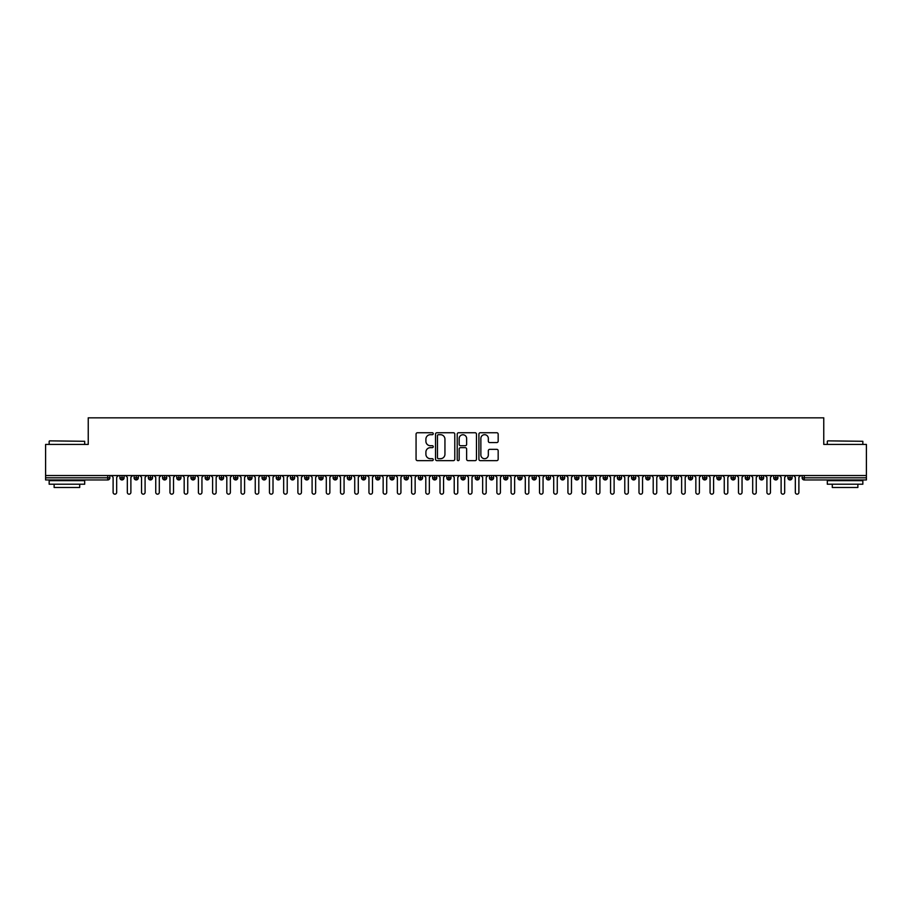 <?xml version="1.0" encoding="UTF-8"?>
<svg xmlns="http://www.w3.org/2000/svg" width="912" height="912" viewBox="0 0 912 912"><rect width="100%" height="100%" fill="white"/><g stroke="black" fill="none" stroke-linecap="round" stroke-linejoin="round"><path stroke-width="1.37" d="M433.257 433.713A0.98 0.98 0 0 0 432.288 432.744L417.457 432.744A1.391 1.391 0 0 0 416.066 434.135L416.066 459.249A1.391 1.391 0 0 0 417.457 460.64L432.288 460.64A0.98 0.98 0 0 0 433.257 459.659A0.98 0.98 0 0 0 432.288 458.69L430.361 458.69A4.469 4.469 0 0 1 425.904 454.222L425.904 452.135A4.469 4.469 0 0 1 430.361 447.667L432.288 447.667A0.98 0.98 0 0 0 433.257 446.686A0.98 0.98 0 0 0 432.288 445.717L430.361 445.717A4.469 4.469 0 0 1 425.904 441.248L425.904 439.162A4.469 4.469 0 0 1 430.361 434.693L432.288 434.693A0.98 0.98 0 0 0 433.257 433.713M496.766 442.571A1.391 1.391 0 0 0 498.169 441.18L498.169 434.135A1.391 1.391 0 0 0 496.766 432.744L480.305 432.744A1.391 1.391 0 0 0 478.914 434.135L478.914 459.249A1.391 1.391 0 0 0 480.305 460.64L496.766 460.64A1.391 1.391 0 0 0 498.169 459.249L498.169 450.733A1.391 1.391 0 0 0 496.766 449.342L489.721 449.342A1.391 1.391 0 0 0 488.33 450.733L488.33 454.951A3.728 3.728 0 0 1 484.603 458.69A3.728 3.728 0 0 1 480.863 454.951L480.863 438.421A3.728 3.728 0 0 1 484.603 434.693A3.728 3.728 0 0 1 488.33 438.421L488.33 441.18A1.391 1.391 0 0 0 489.721 442.571L496.766 442.571M45.6 475.54L866.4 475.54L866.4 444.418L823.764 444.418L823.764 417.833L88.236 417.833L88.236 444.418L45.6 444.418L45.6 477.82L107.741 477.82L107.741 475.54M454.78 434.135A1.391 1.391 0 0 0 453.389 432.744L436.916 432.744A1.391 1.391 0 0 0 435.526 434.135L435.526 459.249A1.391 1.391 0 0 0 436.916 460.64L453.389 460.64A1.391 1.391 0 0 0 454.78 459.249L454.78 434.135M458.611 432.744L475.084 432.744A1.391 1.391 0 0 1 476.474 434.135L476.474 459.249A1.391 1.391 0 0 1 475.084 460.64L468.038 460.64A1.391 1.391 0 0 1 466.636 459.249L466.636 449.057A1.391 1.391 0 0 0 465.245 447.667L460.571 447.667A1.391 1.391 0 0 0 459.169 449.057L459.169 459.659A0.98 0.98 0 0 1 458.2 460.64A0.98 0.98 0 0 1 457.22 459.659L457.22 434.135A1.391 1.391 0 0 1 458.611 432.744M109.873 477.82L107.741 477.82L107.741 479.951A2.132 2.132 0 0 0 109.873 477.82L109.873 475.54L109.873 477.82A2.132 2.132 0 0 1 107.741 479.951L45.6 479.951L45.6 477.82M866.4 475.54L866.4 479.951L804.259 479.951A2.132 2.132 0 0 1 802.127 477.82L802.127 475.54M122.026 475.54L122.026 479.951A2.132 2.132 0 0 1 119.894 477.82L119.894 475.54M124.089 475.54L124.089 477.82A2.132 2.132 0 0 1 122.026 479.951A2.132 2.132 0 0 0 124.089 477.82L119.894 477.82A2.132 2.132 0 0 0 122.026 479.951M136.241 475.54L136.241 479.951A2.132 2.132 0 0 1 134.11 477.82L134.11 475.54L134.11 477.82A2.132 2.132 0 0 0 136.241 479.951A2.132 2.132 0 0 0 138.305 477.82L138.305 475.54M150.457 475.54L150.457 479.951A2.132 2.132 0 0 1 148.325 477.82L148.325 475.54L148.325 477.82A2.132 2.132 0 0 0 150.457 479.951A2.132 2.132 0 0 0 152.521 477.82L152.521 475.54M164.673 475.54L164.673 479.951A2.132 2.132 0 0 1 162.541 477.82L162.541 475.54L162.541 477.82A2.132 2.132 0 0 0 164.673 479.951A2.132 2.132 0 0 0 166.725 477.82L166.725 475.54M178.877 475.54L178.877 479.951A2.132 2.132 0 0 1 176.746 477.82L176.746 475.54L176.746 477.82A2.132 2.132 0 0 0 178.877 479.951A2.132 2.132 0 0 0 180.941 477.82L180.941 475.54M193.093 475.54L193.093 479.951A2.132 2.132 0 0 1 190.961 477.82L190.961 475.54L190.961 477.82A2.132 2.132 0 0 0 193.093 479.951A2.132 2.132 0 0 0 195.157 477.82L195.157 475.54M207.309 475.54L207.309 479.951A2.132 2.132 0 0 1 205.177 477.82L205.177 475.54L205.177 477.82A2.132 2.132 0 0 0 207.309 479.951A2.132 2.132 0 0 0 209.372 477.82L209.372 475.54M221.525 475.54L221.525 479.951A2.132 2.132 0 0 1 219.393 477.82L219.393 475.54L219.393 477.82A2.132 2.132 0 0 0 221.525 479.951A2.132 2.132 0 0 0 223.577 477.82L223.577 475.54M235.729 475.54L235.729 479.951A2.132 2.132 0 0 1 233.597 477.82L233.597 475.54L233.597 477.82A2.132 2.132 0 0 0 235.729 479.951A2.132 2.132 0 0 0 237.793 477.82L237.793 475.54M249.945 475.54L249.945 479.951A2.132 2.132 0 0 1 247.813 477.82L247.813 475.54L247.813 477.82A2.132 2.132 0 0 0 249.945 479.951A2.132 2.132 0 0 0 252.008 477.82L252.008 475.54M264.161 475.54L264.161 479.951A2.132 2.132 0 0 1 262.029 477.82L262.029 475.54L262.029 477.82A2.132 2.132 0 0 0 264.161 479.951A2.132 2.132 0 0 0 266.224 477.82L266.224 475.54M278.377 475.54L278.377 479.951A2.132 2.132 0 0 1 276.245 477.82L276.245 475.54L276.245 477.82A2.132 2.132 0 0 0 278.377 479.951A2.132 2.132 0 0 0 280.429 477.82L280.429 475.54M292.581 475.54L292.581 479.951A2.132 2.132 0 0 1 290.449 477.82A2.132 2.132 0 0 0 292.581 479.951A2.132 2.132 0 0 1 290.449 477.82L290.449 475.54M294.644 475.54L294.644 477.82A2.132 2.132 0 0 1 292.581 479.951A2.132 2.132 0 0 0 294.644 477.82L290.449 477.82M306.797 479.951A2.132 2.132 0 0 1 304.665 477.82L304.665 475.54L304.665 477.82A2.132 2.132 0 0 0 306.797 479.951A2.132 2.132 0 0 0 308.86 477.82L308.86 475.54L308.86 477.82A2.132 2.132 0 0 1 306.797 479.951L306.797 477.82L308.86 477.82M321.013 475.54L321.013 479.951A2.132 2.132 0 0 1 318.881 477.82L318.881 475.54L318.881 477.82A2.132 2.132 0 0 0 321.013 479.951A2.132 2.132 0 0 0 323.076 477.82L323.076 475.54M335.228 475.54L335.228 479.951A2.132 2.132 0 0 1 333.097 477.82L333.097 475.54L333.097 477.82A2.132 2.132 0 0 0 335.228 479.951A2.132 2.132 0 0 0 337.28 477.82L337.28 475.54M349.433 475.54L349.433 477.82L347.301 477.82L347.301 475.54L347.301 477.82A2.132 2.132 0 0 0 349.433 479.951A2.132 2.132 0 0 0 351.496 477.82L351.496 475.54L351.496 477.82A2.132 2.132 0 0 1 349.433 479.951A2.132 2.132 0 0 1 347.301 477.82A2.132 2.132 0 0 0 349.433 479.951L349.433 477.82L351.496 477.82M363.649 475.54L363.649 479.951A2.132 2.132 0 0 1 361.517 477.82L361.517 475.54L361.517 477.82A2.132 2.132 0 0 0 363.649 479.951A2.132 2.132 0 0 0 365.712 477.82L365.712 475.54M377.864 475.54L377.864 479.951A2.132 2.132 0 0 1 375.733 477.82L375.733 475.54L375.733 477.82A2.132 2.132 0 0 0 377.864 479.951A2.132 2.132 0 0 0 379.928 477.82L379.928 475.54M392.08 475.54L392.08 479.951A2.132 2.132 0 0 1 389.948 477.82L389.948 475.54L389.948 477.82A2.132 2.132 0 0 0 392.08 479.951A2.132 2.132 0 0 0 394.144 477.82L394.144 475.54M406.285 475.54L406.285 479.951A2.132 2.132 0 0 1 404.153 477.82L404.153 475.54M408.348 475.54L408.348 477.82A2.132 2.132 0 0 1 406.285 479.951A2.132 2.132 0 0 0 408.348 477.82L404.153 477.82A2.132 2.132 0 0 0 406.285 479.951M420.5 475.54L420.5 479.951A2.132 2.132 0 0 1 418.369 477.82L418.369 475.54L418.369 477.82A2.132 2.132 0 0 0 420.5 479.951A2.132 2.132 0 0 0 422.564 477.82L422.564 475.54M434.716 475.54L434.716 479.951A2.132 2.132 0 0 1 432.584 477.82L432.584 475.54M436.78 475.54L436.78 477.82A2.132 2.132 0 0 1 434.716 479.951A2.132 2.132 0 0 0 436.78 477.82L432.584 477.82A2.132 2.132 0 0 0 434.716 479.951M448.932 475.54L448.932 479.951A2.132 2.132 0 0 1 446.8 477.82L446.8 475.54M450.995 475.54L450.995 477.82A2.132 2.132 0 0 1 448.932 479.951A2.132 2.132 0 0 0 450.995 477.82L446.8 477.82A2.132 2.132 0 0 0 448.932 479.951M463.136 475.54L463.136 479.951A2.132 2.132 0 0 1 461.005 477.82A2.132 2.132 0 0 0 463.136 479.951A2.132 2.132 0 0 1 461.005 477.82L461.005 475.54M465.2 475.54L465.2 477.82L465.2 475.54M477.352 475.54L477.352 479.951A2.132 2.132 0 0 1 475.22 477.82L475.22 475.54M479.416 475.54L479.416 477.82A2.132 2.132 0 0 1 477.352 479.951A2.132 2.132 0 0 0 479.416 477.82L475.22 477.82A2.132 2.132 0 0 0 477.352 479.951M491.568 475.54L491.568 479.951A2.132 2.132 0 0 1 489.436 477.82L489.436 475.54M493.631 475.54L493.631 477.82A2.132 2.132 0 0 1 491.568 479.951A2.132 2.132 0 0 0 493.631 477.82L489.436 477.82A2.132 2.132 0 0 0 491.568 479.951M505.784 475.54L505.784 479.951A2.132 2.132 0 0 1 503.652 477.82L503.652 475.54M507.847 475.54L507.847 477.82A2.132 2.132 0 0 1 505.784 479.951A2.132 2.132 0 0 0 507.847 477.82L503.652 477.82A2.132 2.132 0 0 0 505.784 479.951M520 475.54L520 479.951A2.132 2.132 0 0 1 517.856 477.82L517.856 475.54M522.052 475.54L522.052 477.82A2.132 2.132 0 0 1 520 479.951A2.132 2.132 0 0 0 522.052 477.82L517.856 477.82A2.132 2.132 0 0 0 520 479.951M534.204 475.54L534.204 479.951A2.132 2.132 0 0 1 532.072 477.82L532.072 475.54M536.267 475.54L536.267 477.82L536.267 475.54M548.42 475.54L548.42 479.951A2.132 2.132 0 0 1 546.288 477.82L546.288 475.54M550.483 475.54L550.483 477.82A2.132 2.132 0 0 1 548.42 479.951A2.132 2.132 0 0 0 550.483 477.82L546.288 477.82A2.132 2.132 0 0 0 548.42 479.951M562.636 475.54L562.636 479.951A2.132 2.132 0 0 1 560.504 477.82L560.504 475.54L560.504 477.82A2.132 2.132 0 0 0 562.636 479.951A2.132 2.132 0 0 0 564.699 477.82L564.699 475.54M576.851 475.54L576.851 479.951A2.132 2.132 0 0 1 574.72 477.82L574.72 475.54M578.903 475.54L578.903 477.82L578.903 475.54M591.056 475.54L591.056 479.951A2.132 2.132 0 0 1 588.924 477.82A2.132 2.132 0 0 0 591.056 479.951A2.132 2.132 0 0 1 588.924 477.82L588.924 475.54M593.119 475.54L593.119 477.82L593.119 475.54M605.272 475.54L605.272 479.951A2.132 2.132 0 0 1 603.14 477.82L603.14 475.54L603.14 477.82A2.132 2.132 0 0 0 605.272 479.951A2.132 2.132 0 0 0 607.335 477.82L607.335 475.54M619.487 475.54L619.487 479.951A2.132 2.132 0 0 1 617.356 477.82A2.132 2.132 0 0 0 619.487 479.951A2.132 2.132 0 0 1 617.356 477.82L617.356 475.54M621.551 475.54L621.551 477.82A2.132 2.132 0 0 1 619.487 479.951A2.132 2.132 0 0 0 621.551 477.82L617.356 477.82M633.703 475.54L633.703 479.951A2.132 2.132 0 0 1 631.571 477.82L631.571 475.54L631.571 477.82A2.132 2.132 0 0 0 633.703 479.951A2.132 2.132 0 0 0 635.755 477.82L635.755 475.54M647.908 475.54L647.908 479.951A2.132 2.132 0 0 1 645.776 477.82L645.776 475.54M649.971 475.54L649.971 477.82L649.971 475.54M662.123 475.54L662.123 479.951A2.132 2.132 0 0 1 659.992 477.82A2.132 2.132 0 0 0 662.123 479.951A2.132 2.132 0 0 1 659.992 477.82L659.992 475.54M664.187 475.54L664.187 477.82L664.187 475.54M676.339 475.54L676.339 479.951A2.132 2.132 0 0 1 674.207 477.82L674.207 475.54M678.403 475.54L678.403 477.82L678.403 475.54M690.555 475.54L690.555 479.951A2.132 2.132 0 0 1 688.423 477.82L688.423 475.54M692.607 475.54L692.607 477.82A2.132 2.132 0 0 1 690.555 479.951A2.132 2.132 0 0 0 692.607 477.82L688.423 477.82A2.132 2.132 0 0 0 690.555 479.951M704.759 475.54L704.759 479.951A2.132 2.132 0 0 1 702.628 477.82A2.132 2.132 0 0 0 704.759 479.951A2.132 2.132 0 0 1 702.628 477.82L702.628 475.54M706.823 475.54L706.823 477.82A2.132 2.132 0 0 1 704.759 479.951A2.132 2.132 0 0 0 706.823 477.82L702.628 477.82M718.975 475.54L718.975 479.951A2.132 2.132 0 0 1 716.843 477.82A2.132 2.132 0 0 0 718.975 479.951A2.132 2.132 0 0 1 716.843 477.82L716.843 475.54M721.039 475.54L721.039 477.82L721.039 475.54M733.191 475.54L733.191 479.951A2.132 2.132 0 0 1 731.059 477.82L731.059 475.54L731.059 477.82A2.132 2.132 0 0 0 733.191 479.951A2.132 2.132 0 0 0 735.254 477.82L735.254 475.54M747.407 475.54L747.407 479.951A2.132 2.132 0 0 1 745.275 477.82A2.132 2.132 0 0 0 747.407 479.951A2.132 2.132 0 0 1 745.275 477.82L745.275 475.54M749.459 475.54L749.459 477.82A2.132 2.132 0 0 1 747.407 479.951A2.132 2.132 0 0 0 749.459 477.82L745.275 477.82M761.611 475.54L761.611 479.951A2.132 2.132 0 0 1 759.479 477.82A2.132 2.132 0 0 0 761.611 479.951A2.132 2.132 0 0 1 759.479 477.82L759.479 475.54M763.675 475.54L763.675 477.82L763.675 475.54M775.827 475.54L775.827 479.951A2.132 2.132 0 0 1 773.695 477.82L773.695 475.54M777.89 475.54L777.89 477.82L777.89 475.54M790.043 475.54L790.043 479.951A2.132 2.132 0 0 1 787.911 477.82A2.132 2.132 0 0 0 790.043 479.951A2.132 2.132 0 0 1 787.911 477.82L787.911 475.54M792.106 475.54L792.106 477.82L792.106 475.54M306.797 475.54L306.797 477.82L304.665 477.82M463.136 479.951A2.132 2.132 0 0 0 465.2 477.82A2.132 2.132 0 0 1 463.136 479.951M534.204 479.951A2.132 2.132 0 0 0 536.267 477.82A2.132 2.132 0 0 1 534.204 479.951A2.132 2.132 0 0 1 532.072 477.82L536.267 477.82M576.851 479.951A2.132 2.132 0 0 0 578.903 477.82A2.132 2.132 0 0 1 576.851 479.951A2.132 2.132 0 0 1 574.72 477.82L578.903 477.82M591.056 479.951A2.132 2.132 0 0 0 593.119 477.82A2.132 2.132 0 0 1 591.056 479.951M647.908 479.951A2.132 2.132 0 0 0 649.971 477.82A2.132 2.132 0 0 1 647.908 479.951A2.132 2.132 0 0 1 645.776 477.82L649.971 477.82M662.123 479.951A2.132 2.132 0 0 0 664.187 477.82A2.132 2.132 0 0 1 662.123 479.951M676.339 479.951A2.132 2.132 0 0 0 678.403 477.82A2.132 2.132 0 0 1 676.339 479.951A2.132 2.132 0 0 1 674.207 477.82L678.403 477.82M718.975 479.951A2.132 2.132 0 0 0 721.039 477.82A2.132 2.132 0 0 1 718.975 479.951M761.611 479.951A2.132 2.132 0 0 0 763.675 477.82A2.132 2.132 0 0 1 761.611 479.951M775.827 479.951A2.132 2.132 0 0 0 777.89 477.82A2.132 2.132 0 0 1 775.827 479.951A2.132 2.132 0 0 1 773.695 477.82L777.89 477.82M804.259 479.951A2.132 2.132 0 0 1 802.127 477.82A2.132 2.132 0 0 0 804.259 479.951L804.259 477.82L866.4 477.82M790.043 479.951A2.132 2.132 0 0 0 792.106 477.82A2.132 2.132 0 0 1 790.043 479.951M438.455 434.693A0.98 0.98 0 0 0 437.475 435.674L437.475 457.71A0.98 0.98 0 0 0 438.455 458.69L440.485 458.69A4.469 4.469 0 0 0 444.942 454.222L444.942 439.162A4.469 4.469 0 0 0 440.485 434.693L438.455 434.693M466.636 438.49A3.728 3.728 0 0 0 462.908 434.762A3.728 3.728 0 0 0 459.169 438.49L459.169 444.315A1.391 1.391 0 0 0 460.571 445.717L465.245 445.717A1.391 1.391 0 0 0 466.636 444.315L466.636 438.49M113.111 492.389L113.111 477.318L113.111 492.389A1.778 1.778 0 0 0 114.889 494.167A1.778 1.778 0 0 0 116.668 492.389L116.668 477.318L116.668 492.389M118.446 475.54L116.668 477.318M113.111 477.318L111.332 475.54M127.327 492.389L127.327 477.318L127.327 492.389A1.778 1.778 0 0 0 129.105 494.167A1.778 1.778 0 0 0 130.883 492.389L130.883 477.318L130.883 492.389M141.542 492.389L141.542 477.318L141.542 492.389A1.778 1.778 0 0 0 143.309 494.167A1.778 1.778 0 0 0 145.088 492.389L145.088 477.318L145.088 492.389M155.747 492.389L155.747 477.318L155.747 492.389A1.778 1.778 0 0 0 157.525 494.167A1.778 1.778 0 0 0 159.304 492.389L159.304 477.318L159.304 492.389M169.963 492.389L169.963 477.318L169.963 492.389A1.778 1.778 0 0 0 171.741 494.167A1.778 1.778 0 0 0 173.519 492.389L173.519 477.318L173.519 492.389M132.65 475.54L130.883 477.318M127.327 477.318L125.548 475.54M146.866 475.54L145.088 477.318M141.542 477.318L139.764 475.54M161.082 475.54L159.304 477.318M155.747 477.318L153.968 475.54M175.298 475.54L173.519 477.318M169.963 477.318L168.184 475.54M49.579 440.861L84.691 441.294L49.579 440.861M66.918 484.215L49.157 484.215L49.157 480.658L84.691 480.658L84.691 484.215L66.918 484.215M79.709 484.215L79.709 487.487L54.127 487.487L54.127 484.215M827.743 440.861L862.843 441.294L827.743 440.861M845.082 484.215L827.309 484.215L827.309 480.658L862.843 480.658L862.843 484.215L845.082 484.215M857.873 484.215L857.873 487.487L832.291 487.487L832.291 484.215M184.178 492.389L184.178 477.318L184.178 492.389A1.778 1.778 0 0 0 185.957 494.167A1.778 1.778 0 0 0 187.735 492.389L187.735 477.318L187.735 492.389M189.502 475.54L187.735 477.318M184.178 477.318L182.4 475.54M198.394 492.389L198.394 477.318L198.394 492.389A1.778 1.778 0 0 0 200.161 494.167A1.778 1.778 0 0 0 201.94 492.389L201.94 477.318L201.94 492.389M212.599 492.389L212.599 477.318L212.599 492.389A1.778 1.778 0 0 0 214.377 494.167A1.778 1.778 0 0 0 216.155 492.389L216.155 477.318L216.155 492.389M226.814 492.389L226.814 477.318L226.814 492.389A1.778 1.778 0 0 0 228.593 494.167A1.778 1.778 0 0 0 230.371 492.389L230.371 477.318L230.371 492.389M241.03 492.389L241.03 477.318L241.03 492.389A1.778 1.778 0 0 0 242.809 494.167A1.778 1.778 0 0 0 244.587 492.389L244.587 477.318L244.587 492.389M203.718 475.54L201.94 477.318M198.394 477.318L196.616 475.54M217.934 475.54L216.155 477.318M212.599 477.318L210.832 475.54M232.15 475.54L230.371 477.318M226.814 477.318L225.036 475.54M246.354 475.54L244.587 477.318M241.03 477.318L239.252 475.54M255.246 492.389L255.246 477.318L255.246 492.389A1.778 1.778 0 0 0 257.013 494.167A1.778 1.778 0 0 0 258.791 492.389L258.791 477.318L258.791 492.389M269.45 492.389L269.45 477.318L269.45 492.389A1.778 1.778 0 0 0 271.229 494.167A1.778 1.778 0 0 0 273.007 492.389L273.007 477.318L273.007 492.389M283.666 492.389L283.666 477.318L283.666 492.389A1.778 1.778 0 0 0 285.445 494.167A1.778 1.778 0 0 0 287.223 492.389L287.223 477.318L287.223 492.389M297.882 492.389L297.882 477.318L297.882 492.389A1.778 1.778 0 0 0 299.66 494.167A1.778 1.778 0 0 0 301.439 492.389L301.439 477.318L301.439 492.389M312.098 492.389L312.098 477.318L312.098 492.389A1.778 1.778 0 0 0 313.865 494.167A1.778 1.778 0 0 0 315.643 492.389L315.643 477.318L315.643 492.389M260.57 475.54L258.791 477.318M255.246 477.318L253.468 475.54M274.786 475.54L273.007 477.318M269.45 477.318L267.683 475.54M289.001 475.54L287.223 477.318M283.666 477.318L281.888 475.54M303.206 475.54L301.439 477.318M297.882 477.318L296.104 475.54M317.422 475.54L315.643 477.318M312.098 477.318L310.319 475.54M326.302 492.389L326.302 477.318L326.302 492.389A1.778 1.778 0 0 0 328.081 494.167A1.778 1.778 0 0 0 329.859 492.389L329.859 477.318L329.859 492.389M331.637 475.54L329.859 477.318M326.302 477.318L324.535 475.54M340.518 492.389L340.518 477.318L340.518 492.389A1.778 1.778 0 0 0 342.296 494.167A1.778 1.778 0 0 0 344.075 492.389L344.075 477.318L344.075 492.389M345.853 475.54L344.075 477.318M340.518 477.318L338.74 475.54M354.734 492.389L354.734 477.318L354.734 492.389A1.778 1.778 0 0 0 356.512 494.167A1.778 1.778 0 0 0 358.291 492.389L358.291 477.318L358.291 492.389M360.058 475.54L358.291 477.318M354.734 477.318L352.955 475.54M368.95 492.389L368.95 477.318L368.95 492.389A1.778 1.778 0 0 0 370.717 494.167A1.778 1.778 0 0 0 372.495 492.389L372.495 477.318L372.495 492.389M374.273 475.54L372.495 477.318M368.95 477.318L367.171 475.54M383.154 492.389L383.154 477.318L383.154 492.389A1.778 1.778 0 0 0 384.932 494.167A1.778 1.778 0 0 0 386.711 492.389L386.711 477.318L386.711 492.389M388.489 475.54L386.711 477.318M383.154 477.318L381.387 475.54M397.37 492.389L397.37 477.318L397.37 492.389A1.778 1.778 0 0 0 399.148 494.167A1.778 1.778 0 0 0 400.927 492.389L400.927 477.318L400.927 492.389M402.705 475.54L400.927 477.318M397.37 477.318L395.591 475.54M411.586 492.389L411.586 477.318L411.586 492.389A1.778 1.778 0 0 0 413.364 494.167A1.778 1.778 0 0 0 415.142 492.389L415.142 477.318L415.142 492.389M416.909 475.54L415.142 477.318M411.586 477.318L409.807 475.54M425.801 492.389L425.801 477.318L425.801 492.389A1.778 1.778 0 0 0 427.568 494.167A1.778 1.778 0 0 0 429.347 492.389L429.347 477.318L429.347 492.389M431.125 475.54L429.347 477.318M425.801 477.318L424.023 475.54M440.006 492.389L440.006 477.318L440.006 492.389A1.778 1.778 0 0 0 441.784 494.167A1.778 1.778 0 0 0 443.563 492.389L443.563 477.318L443.563 492.389M445.341 475.54L443.563 477.318M440.006 477.318L438.239 475.54M454.222 492.389L454.222 477.318L454.222 492.389A1.778 1.778 0 0 0 456 494.167A1.778 1.778 0 0 0 457.778 492.389L457.778 477.318L457.778 492.389M459.557 475.54L457.778 477.318M454.222 477.318L452.443 475.54M468.437 492.389L468.437 477.318L468.437 492.389A1.778 1.778 0 0 0 470.216 494.167A1.778 1.778 0 0 0 471.994 492.389L471.994 477.318L471.994 492.389M473.761 475.54L471.994 477.318M468.437 477.318L466.659 475.54M482.653 492.389L482.653 477.318L482.653 492.389A1.778 1.778 0 0 0 484.432 494.167A1.778 1.778 0 0 0 486.199 492.389L486.199 477.318L486.199 492.389M487.977 475.54L486.199 477.318M482.653 477.318L480.875 475.54M496.858 492.389L496.858 477.318L496.858 492.389A1.778 1.778 0 0 0 498.636 494.167A1.778 1.778 0 0 0 500.414 492.389L500.414 477.318L500.414 492.389M502.193 475.54L500.414 477.318M496.858 477.318L495.091 475.54M511.073 492.389L511.073 477.318L511.073 492.389A1.778 1.778 0 0 0 512.852 494.167A1.778 1.778 0 0 0 514.63 492.389L514.63 477.318L514.63 492.389M516.409 475.54L514.63 477.318M511.073 477.318L509.295 475.54M525.289 492.389L525.289 477.318L525.289 492.389A1.778 1.778 0 0 0 527.068 494.167A1.778 1.778 0 0 0 528.846 492.389L528.846 477.318L528.846 492.389M530.613 475.54L528.846 477.318M525.289 477.318L523.511 475.54M539.505 492.389L539.505 477.318L539.505 492.389A1.778 1.778 0 0 0 541.283 494.167A1.778 1.778 0 0 0 543.05 492.389L543.05 477.318L543.05 492.389M544.829 475.54L543.05 477.318M539.505 477.318L537.727 475.54M553.709 492.389L553.709 477.318L553.709 492.389A1.778 1.778 0 0 0 555.488 494.167A1.778 1.778 0 0 0 557.266 492.389L557.266 477.318L557.266 492.389M559.045 475.54L557.266 477.318M553.709 477.318L551.942 475.54M567.925 492.389L567.925 477.318L567.925 492.389A1.778 1.778 0 0 0 569.704 494.167A1.778 1.778 0 0 0 571.482 492.389L571.482 477.318L571.482 492.389M573.26 475.54L571.482 477.318M567.925 477.318L566.147 475.54M582.141 492.389L582.141 477.318L582.141 492.389A1.778 1.778 0 0 0 583.919 494.167A1.778 1.778 0 0 0 585.698 492.389L585.698 477.318L585.698 492.389M587.465 475.54L585.698 477.318M582.141 477.318L580.363 475.54M596.357 492.389L596.357 477.318L596.357 492.389A1.778 1.778 0 0 0 598.135 494.167A1.778 1.778 0 0 0 599.902 492.389L599.902 477.318L599.902 492.389M601.681 475.54L599.902 477.318M596.357 477.318L594.578 475.54M610.561 492.389L610.561 477.318L610.561 492.389A1.778 1.778 0 0 0 612.34 494.167A1.778 1.778 0 0 0 614.118 492.389L614.118 477.318L614.118 492.389M615.896 475.54L614.118 477.318M610.561 477.318L608.794 475.54M624.777 492.389L624.777 477.318L624.777 492.389A1.778 1.778 0 0 0 626.555 494.167A1.778 1.778 0 0 0 628.334 492.389L628.334 477.318L628.334 492.389M630.112 475.54L628.334 477.318M624.777 477.318L622.999 475.54M638.993 492.389L638.993 477.318L638.993 492.389A1.778 1.778 0 0 0 640.771 494.167A1.778 1.778 0 0 0 642.55 492.389L642.55 477.318L642.55 492.389M644.317 475.54L642.55 477.318M638.993 477.318L637.214 475.54M653.209 492.389L653.209 477.318L653.209 492.389A1.778 1.778 0 0 0 654.987 494.167A1.778 1.778 0 0 0 656.754 492.389L656.754 477.318L656.754 492.389M658.532 475.54L656.754 477.318M653.209 477.318L651.43 475.54M667.413 492.389L667.413 477.318L667.413 492.389A1.778 1.778 0 0 0 669.191 494.167A1.778 1.778 0 0 0 670.97 492.389L670.97 477.318L670.97 492.389M672.748 475.54L670.97 477.318M667.413 477.318L665.646 475.54M681.629 492.389L681.629 477.318L681.629 492.389A1.778 1.778 0 0 0 683.407 494.167A1.778 1.778 0 0 0 685.186 492.389L685.186 477.318L685.186 492.389M686.964 475.54L685.186 477.318M681.629 477.318L679.85 475.54M695.845 492.389L695.845 477.318L695.845 492.389A1.778 1.778 0 0 0 697.623 494.167A1.778 1.778 0 0 0 699.401 492.389L699.401 477.318L699.401 492.389M701.168 475.54L699.401 477.318M695.845 477.318L694.066 475.54M710.06 492.389L710.06 477.318L710.06 492.389A1.778 1.778 0 0 0 711.839 494.167A1.778 1.778 0 0 0 713.606 492.389L713.606 477.318L713.606 492.389M715.384 475.54L713.606 477.318M710.06 477.318L708.282 475.54M724.265 492.389L724.265 477.318L724.265 492.389A1.778 1.778 0 0 0 726.043 494.167A1.778 1.778 0 0 0 727.822 492.389L727.822 477.318L727.822 492.389M729.6 475.54L727.822 477.318M724.265 477.318L722.498 475.54M738.481 492.389L738.481 477.318L738.481 492.389A1.778 1.778 0 0 0 740.259 494.167A1.778 1.778 0 0 0 742.037 492.389L742.037 477.318L742.037 492.389M743.816 475.54L742.037 477.318M738.481 477.318L736.702 475.54M752.696 492.389L752.696 477.318L752.696 492.389A1.778 1.778 0 0 0 754.475 494.167A1.778 1.778 0 0 0 756.253 492.389L756.253 477.318L756.253 492.389M758.032 475.54L756.253 477.318M752.696 477.318L750.918 475.54M766.912 492.389L766.912 477.318L766.912 492.389A1.778 1.778 0 0 0 768.691 494.167A1.778 1.778 0 0 0 770.458 492.389L770.458 477.318L770.458 492.389M772.236 475.54L770.458 477.318M766.912 477.318L765.134 475.54M781.117 492.389L781.117 477.318L781.117 492.389A1.778 1.778 0 0 0 782.895 494.167A1.778 1.778 0 0 0 784.673 492.389L784.673 477.318L784.673 492.389M786.452 475.54L784.673 477.318M781.117 477.318L779.35 475.54M795.332 492.389L795.332 477.318L795.332 492.389A1.778 1.778 0 0 0 797.111 494.167A1.778 1.778 0 0 0 798.889 492.389L798.889 477.318L798.889 492.389M800.668 475.54L798.889 477.318M795.332 477.318L793.554 475.54M804.259 475.54L804.259 477.82L802.127 477.82M134.11 477.82A2.132 2.132 0 0 0 136.241 479.951A2.132 2.132 0 0 0 138.305 477.82L134.11 477.82M148.325 477.82A2.132 2.132 0 0 0 150.457 479.951A2.132 2.132 0 0 0 152.521 477.82L148.325 477.82M162.541 477.82A2.132 2.132 0 0 0 164.673 479.951A2.132 2.132 0 0 0 166.725 477.82L162.541 477.82M176.746 477.82A2.132 2.132 0 0 0 178.877 479.951A2.132 2.132 0 0 0 180.941 477.82L176.746 477.82M190.961 477.82L195.157 477.82A2.132 2.132 0 0 1 193.093 479.951M205.177 477.82A2.132 2.132 0 0 0 207.309 479.951A2.132 2.132 0 0 0 209.372 477.82L205.177 477.82M219.393 477.82L223.577 477.82A2.132 2.132 0 0 1 221.525 479.951M233.597 477.82A2.132 2.132 0 0 0 235.729 479.951A2.132 2.132 0 0 0 237.793 477.82L233.597 477.82M247.813 477.82A2.132 2.132 0 0 0 249.945 479.951A2.132 2.132 0 0 0 252.008 477.82L247.813 477.82M262.029 477.82A2.132 2.132 0 0 0 264.161 479.951A2.132 2.132 0 0 0 266.224 477.82L262.029 477.82M276.245 477.82A2.132 2.132 0 0 0 278.377 479.951A2.132 2.132 0 0 0 280.429 477.82L276.245 477.82M318.881 477.82L323.076 477.82A2.132 2.132 0 0 1 321.013 479.951M333.097 477.82A2.132 2.132 0 0 0 335.228 479.951A2.132 2.132 0 0 0 337.28 477.82L333.097 477.82M361.517 477.82L365.712 477.82A2.132 2.132 0 0 1 363.649 479.951M375.733 477.82A2.132 2.132 0 0 0 377.864 479.951A2.132 2.132 0 0 0 379.928 477.82L375.733 477.82M389.948 477.82L394.144 477.82A2.132 2.132 0 0 1 392.08 479.951M418.369 477.82L422.564 477.82A2.132 2.132 0 0 1 420.5 479.951M461.005 477.82L465.2 477.82M560.504 477.82L564.699 477.82A2.132 2.132 0 0 1 562.636 479.951M588.924 477.82L593.119 477.82M603.14 477.82A2.132 2.132 0 0 0 605.272 479.951A2.132 2.132 0 0 0 607.335 477.82L603.14 477.82M631.571 477.82L635.755 477.82A2.132 2.132 0 0 1 633.703 479.951M659.992 477.82L664.187 477.82M716.843 477.82L721.039 477.82M731.059 477.82A2.132 2.132 0 0 0 733.191 479.951A2.132 2.132 0 0 0 735.254 477.82L731.059 477.82M759.479 477.82L763.675 477.82M787.911 477.82L792.106 477.82M49.157 444.418L49.157 441.294M57.251 480.658L57.251 479.951M76.585 480.658L76.585 479.951M84.691 444.418L84.691 441.294M827.309 444.418L827.309 441.294M835.415 480.658L835.415 479.951M854.749 480.658L854.749 479.951M862.843 444.418L862.843 441.294"/></g></svg>
